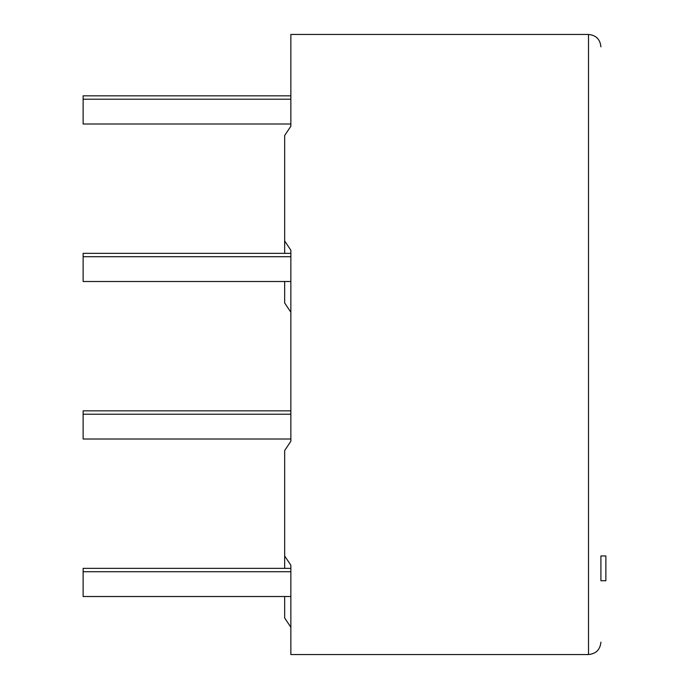 <?xml version="1.0" encoding="UTF-8"?>
<svg xmlns="http://www.w3.org/2000/svg" width="689" height="689" viewBox="0 0 689 689"><rect width="100%" height="100%" fill="white"/><g stroke="black" fill="none" stroke-linecap="round" stroke-linejoin="round"><path stroke-width="1.03" d="M605.872 555.954L605.872 580.758L600.911 580.758L600.911 555.954L605.872 555.954M600.911 555.954L600.911 580.758M284.66 555.954L284.66 450.537L290.861 441.236L290.861 250.245L284.66 240.943L284.66 135.526L290.861 126.225L290.861 34.45L588.509 34.45C596.028 35.199 600.162 39.333 600.911 46.852C600.162 39.333 596.028 35.199 588.509 34.45L588.509 654.55C596.028 653.801 600.162 649.667 600.911 642.148C600.162 649.667 596.028 653.801 588.509 654.55L290.861 654.55L290.861 565.256L284.66 555.954L284.66 568.356M284.66 596.519L284.66 617.964L290.861 627.266M284.66 281.508L284.66 302.953L290.861 312.255M284.66 240.943L284.66 253.345M290.861 414.21L83.128 414.21L83.128 439.014L290.861 439.014M290.861 410.851L83.128 410.851L83.128 414.21M290.861 95.84L83.128 95.84L83.128 124.003L290.861 124.003M290.861 253.345L83.128 253.345L83.128 281.508L290.861 281.508M290.861 99.199L83.128 99.199M290.861 256.704L83.128 256.704M290.861 596.519L83.128 596.519L83.128 568.356L290.861 568.356M290.861 571.715L83.128 571.715"/></g></svg>
